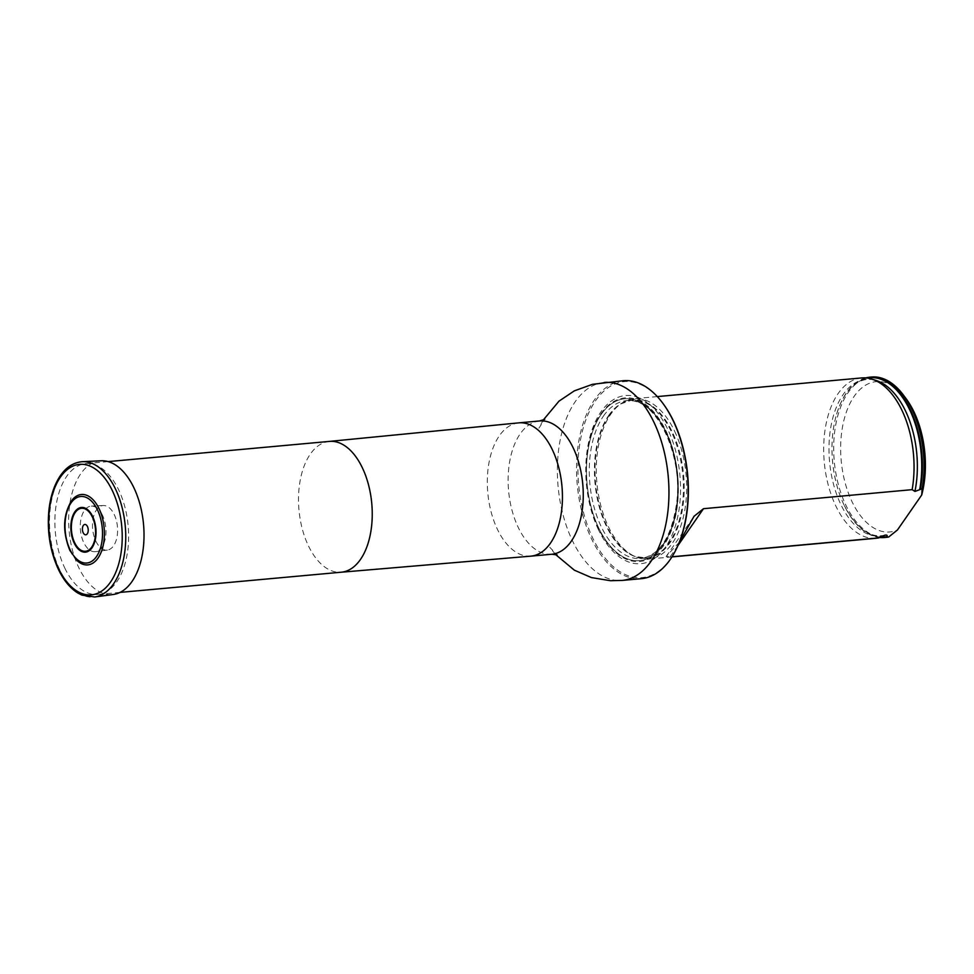 <?xml version="1.0" encoding="UTF-8"?>
<svg xmlns="http://www.w3.org/2000/svg" width="974" height="974" viewBox="0 0 974 974"><rect width="100%" height="100%" fill="white"/><g stroke="black" fill="none" stroke-linecap="round" stroke-linejoin="round"><path stroke-width="0.73" stroke-dasharray="4.87 3.65" d="M64.759 568A65.672 36.537 -95.2 0 0 97.729 594.444A65.672 36.537 -95.2 0 0 128.142 525.716A65.672 36.537 -95.2 0 0 85.785 463.636A65.672 36.537 -95.2 0 0 56.869 501.062A65.672 36.537 -95.2 0 0 64.759 568M676.09 549.458A98.386 54.727 84.8 0 1 592.703 537.989A98.386 54.727 84.8 0 1 590.67 408.885A98.386 54.727 84.8 0 1 662.734 403.163M598.45 529.698A84.421 46.959 84.8 0 1 622.556 395.98A84.421 46.959 84.8 0 1 678.452 513.176A84.421 46.959 84.8 0 1 598.45 529.698M623.287 380.712A99.385 55.287 -95.2 0 0 579.518 437.35A99.385 55.287 -95.2 0 0 591.462 538.659A99.385 55.287 -95.2 0 0 641.355 578.678M674.58 431.105A80.501 44.78 84.8 0 1 684.235 513.152A80.501 44.78 84.8 0 1 648.794 559.027A80.501 44.78 84.8 0 1 634.512 556.288A80.501 44.78 84.8 0 1 596.879 482.934A80.501 44.78 84.8 0 1 620.608 403.966A80.501 44.78 84.8 0 1 634.159 398.695A80.501 44.78 84.8 0 1 674.58 431.105M905.917 398.427A75.461 41.979 -95.2 0 0 840.915 440.138A75.461 41.979 -95.2 0 0 897.456 529.978M871.547 377.023A80.501 44.78 -95.2 0 0 834.268 461.262A80.501 44.78 -95.2 0 0 886.182 537.356M865.74 377.912A80.501 44.78 -95.2 0 0 836.203 415.606A80.501 44.78 -95.2 0 0 844.446 505.81A80.501 44.78 -95.2 0 0 879.68 537.478M679.365 542.177L666.131 556.544L672.023 556.775M876.186 538.269A80.501 44.78 84.8 0 1 824.272 462.175A80.501 44.78 84.8 0 1 861.552 377.936M77.506 561A35.332 19.65 84.8 0 1 70.055 550.651A35.332 19.65 84.8 0 1 71.954 500.198M95.842 541.106A22.39 12.455 -95.2 0 0 107.371 550.091A22.39 12.455 -95.2 0 0 117.44 526.691A22.39 12.455 -95.2 0 0 103.293 505.518A22.39 12.455 -95.2 0 0 93.2 518.058A22.39 12.455 -95.2 0 0 95.842 541.106M102.526 515.343A22.889 12.735 -95.2 0 0 91.337 506.103A22.889 12.735 -95.2 0 0 81.012 518.923A22.889 12.735 -95.2 0 0 83.715 542.494A22.889 12.735 -95.2 0 0 95.501 551.674A22.889 12.735 -95.2 0 0 105.326 538.427A22.889 12.735 -95.2 0 0 102.526 515.343M101.101 460.775A67.145 37.353 -95.2 0 0 70.81 498.396A67.145 37.353 -95.2 0 0 78.736 567.538A67.145 37.353 -95.2 0 0 113.313 594.481M329.346 441.405L329.285 441.417A65.672 36.537 -95.2 0 0 300.479 478.928A65.672 36.537 -95.2 0 0 308.381 545.757A65.672 36.537 -95.2 0 0 341.229 572.213L341.29 572.213M518.655 422.874A66.914 37.231 -95.2 0 0 489.301 461.104A66.914 37.231 -95.2 0 0 497.361 529.199A66.914 37.231 -95.2 0 0 530.818 556.154M539.608 420.963A66.914 37.231 -95.2 0 0 510.145 459.095A66.914 37.231 -95.2 0 0 518.18 527.299A66.914 37.231 -95.2 0 0 551.783 554.243M604.124 382.465A99.385 55.287 -95.2 0 0 560.367 439.104A99.385 55.287 -95.2 0 0 572.298 540.4A99.385 55.287 -95.2 0 0 622.191 580.419M600.873 413.877A82.12 45.681 84.8 0 1 666.033 430.983A82.12 45.681 84.8 0 1 663.659 545.525A82.12 45.681 84.8 0 1 598.499 528.419A82.12 45.681 84.8 0 1 600.873 413.877M609.249 415.35A79.454 44.195 84.8 0 1 619.014 405.123A79.454 44.195 84.8 0 1 672.279 431.896A79.454 44.195 84.8 0 1 679.012 523.769A79.454 44.195 84.8 0 1 632.735 555.448A79.454 44.195 84.8 0 1 596.965 493.623A79.454 44.195 84.8 0 1 609.249 415.35M608.616 415.569A79.259 44.098 84.8 0 1 631.712 400.156A79.259 44.098 84.8 0 1 682.823 475.081A79.259 44.098 84.8 0 1 646.115 558.029A79.259 44.098 84.8 0 1 598.961 505.749A79.259 44.098 84.8 0 1 608.616 415.569M603.478 416.032A79.259 44.098 84.8 0 1 626.574 400.631A79.259 44.098 84.8 0 1 677.685 475.556A79.259 44.098 84.8 0 1 640.977 558.492A79.259 44.098 84.8 0 1 593.823 506.212A79.259 44.098 84.8 0 1 603.478 416.032M601.043 414.571A81.268 45.218 84.8 0 1 676.577 470.527A81.268 45.218 84.8 0 1 618.709 554.036A81.268 45.218 84.8 0 1 601.043 414.571A81.28 45.218 84.8 0 1 676.577 470.527A81.28 45.218 84.8 0 1 618.709 554.036A81.28 45.218 84.8 0 1 601.043 414.571M880.569 537.088A79.978 44.487 84.8 0 1 844.312 505.53A79.978 44.487 84.8 0 1 836.13 415.91A79.978 44.487 84.8 0 1 867.201 378.058M884.514 535.335A78.699 43.781 84.8 0 1 829.178 456.368A78.699 43.781 84.8 0 1 876.271 380.53C869.904 378.496 863.78 379.117 857.911 382.392L854.198 384.876C846.321 391.11 840.294 401.446 836.13 415.91L836.203 415.606M677.904 545.623L670.051 556.958M82.315 461.7A67.936 37.791 -95.2 0 0 51.671 499.759A67.936 37.791 -95.2 0 0 59.682 569.717A67.936 37.791 -95.2 0 0 94.661 596.977M108.114 461.603L85.785 463.636M120.058 592.399L97.729 594.444M555.436 554.413L549.774 547.278L557.116 554.912M543.188 420.135L538.902 428.17L544.734 419.344M620.608 403.966L631.712 400.156L626.574 400.631C654.065 395.444 683.529 452.788 676.613 503.168C671.646 536.881 659.763 555.314 640.977 558.492L646.115 558.029L634.512 556.288M885.256 535.055C870.488 538.732 856.84 528.894 844.312 505.53L844.446 505.81M666.131 556.544L693.987 516.354M657.292 396.588L634.159 398.695M671.926 556.909L648.794 559.027M103.293 505.518L91.337 506.103M107.371 550.091L95.501 551.674"/><path stroke-width="1.46" d="M662.734 403.163A98.386 54.727 84.8 0 1 662.99 403.504A98.386 54.727 84.8 0 1 676.285 549.068A98.386 54.727 84.8 0 1 676.09 549.458M604.124 382.465A99.385 55.287 -95.2 0 1 668.225 476.42A99.385 55.287 -95.2 0 1 622.191 580.419L641.355 578.678A99.385 55.287 -95.2 0 0 675.895 549.86A99.385 55.287 -95.2 0 0 662.466 402.798A99.385 55.287 -95.2 0 0 623.287 380.712L592.496 384.316L574.307 390.866L558.966 401.178L543.188 420.135M879.68 537.478A80.501 44.78 -95.2 0 0 884.514 537.514L886.182 537.356A80.501 44.78 -95.2 0 0 888.69 536.991L897.456 529.978L921.708 494.999A75.461 41.979 -95.2 0 0 905.917 398.427L903.275 394.908A80.501 44.78 -95.2 0 0 871.547 377.023L869.879 377.182A80.501 44.78 -95.2 0 0 865.74 377.912M693.987 516.354L703.496 508.696L912.139 489.654L914.939 491.444L922.135 488.741A80.501 44.78 -95.2 0 0 903.275 394.908M922.135 488.741L921.708 494.999M920.467 488.887A80.501 44.78 -95.2 0 0 869.879 377.182M884.514 537.514A80.501 44.78 -95.2 0 0 887.034 537.149L887.107 536.564C887.484 535.152 886.62 534.738 884.514 535.335L878.694 537.904L672.023 556.775M888.69 536.991L887.034 537.149M885.256 535.055L884.514 535.335M694.145 516.11L679.365 542.177M878.694 537.904A80.501 44.78 84.8 0 1 876.186 538.269L671.926 556.909M657.292 396.588L861.552 377.936A80.501 44.78 84.8 0 1 872.034 379.166A80.501 44.78 84.8 0 1 901.961 410.346A80.501 44.78 84.8 0 1 912.139 489.654M71.954 500.198A35.332 19.65 84.8 0 1 97.485 505.676A35.332 19.65 84.8 0 1 101.625 550.98A35.332 19.65 84.8 0 1 77.506 561L69.86 550.432C62.275 531.293 62.969 514.552 71.954 500.198M83.18 532.717A5.211 2.898 -95.2 0 0 88.11 531.694A5.211 2.898 -95.2 0 0 84.665 524.475A5.211 2.898 -95.2 0 0 83.18 532.717M94.661 596.977L113.313 594.481A67.145 37.353 -95.2 0 0 143.531 524.316A67.145 37.353 -95.2 0 0 101.101 460.775L82.315 461.7C71.747 462.577 63.261 469.224 56.845 481.643C52.754 489.764 50.112 499.272 48.919 510.169C46.935 531.463 50.088 551.187 58.367 569.315C63.529 580.09 69.909 587.919 77.482 592.801L81.901 595.126L94.661 596.977A67.936 37.791 -95.2 0 0 125.244 525.984A67.936 37.791 -95.2 0 0 82.315 461.7M341.229 572.213A65.672 36.537 -95.2 0 0 341.35 572.201A65.672 36.537 -95.2 0 0 371.764 503.485A65.672 36.537 -95.2 0 0 329.419 441.405A65.672 36.537 -95.2 0 0 329.285 441.417M341.29 572.213L530.818 556.154A66.914 37.231 -95.2 0 0 530.952 556.142A66.914 37.231 -95.2 0 0 561.949 486.123A66.914 37.231 -95.2 0 0 518.789 422.862A66.914 37.231 -95.2 0 0 518.655 422.874L329.346 441.405M530.952 556.142L551.783 554.243A66.914 37.231 -95.2 0 0 582.769 484.224A66.914 37.231 -95.2 0 0 539.608 420.963L518.789 422.862M887.107 536.564A79.978 44.487 84.8 0 1 880.569 537.088M867.201 378.058A79.978 44.487 84.8 0 1 919.699 489.545M872.034 379.166L876.271 380.53A78.699 43.781 84.8 0 1 914.939 491.444M703.496 508.696L677.904 545.623M70.018 549.592A33.408 18.591 -95.2 0 0 101.686 543.054A33.408 18.591 -95.2 0 0 79.564 496.667A33.408 18.591 -95.2 0 0 70.018 549.592M74.207 543.102A22.426 12.479 -95.2 0 0 95.476 538.719A22.426 12.479 -95.2 0 0 80.623 507.576A22.426 12.479 -95.2 0 0 74.207 543.102M74.596 542.591A21.574 12.005 -95.2 0 0 95.05 538.366A21.574 12.005 -95.2 0 0 80.757 508.416A21.574 12.005 -95.2 0 0 74.596 542.591M58.525 568.475A65.514 36.44 -95.2 0 0 120.606 555.655A65.514 36.44 -95.2 0 0 77.226 464.708A65.514 36.44 -95.2 0 0 58.525 568.475M329.419 441.405L108.114 461.603M341.35 572.201L120.058 592.399M622.191 580.419L610.418 580.711L591.352 577.558L574.392 570.192L555.436 554.413M551.783 554.243L557.116 554.912M539.608 420.963L544.734 419.344M662.99 403.504L662.466 402.798M676.285 549.068L675.895 549.86"/></g></svg>
